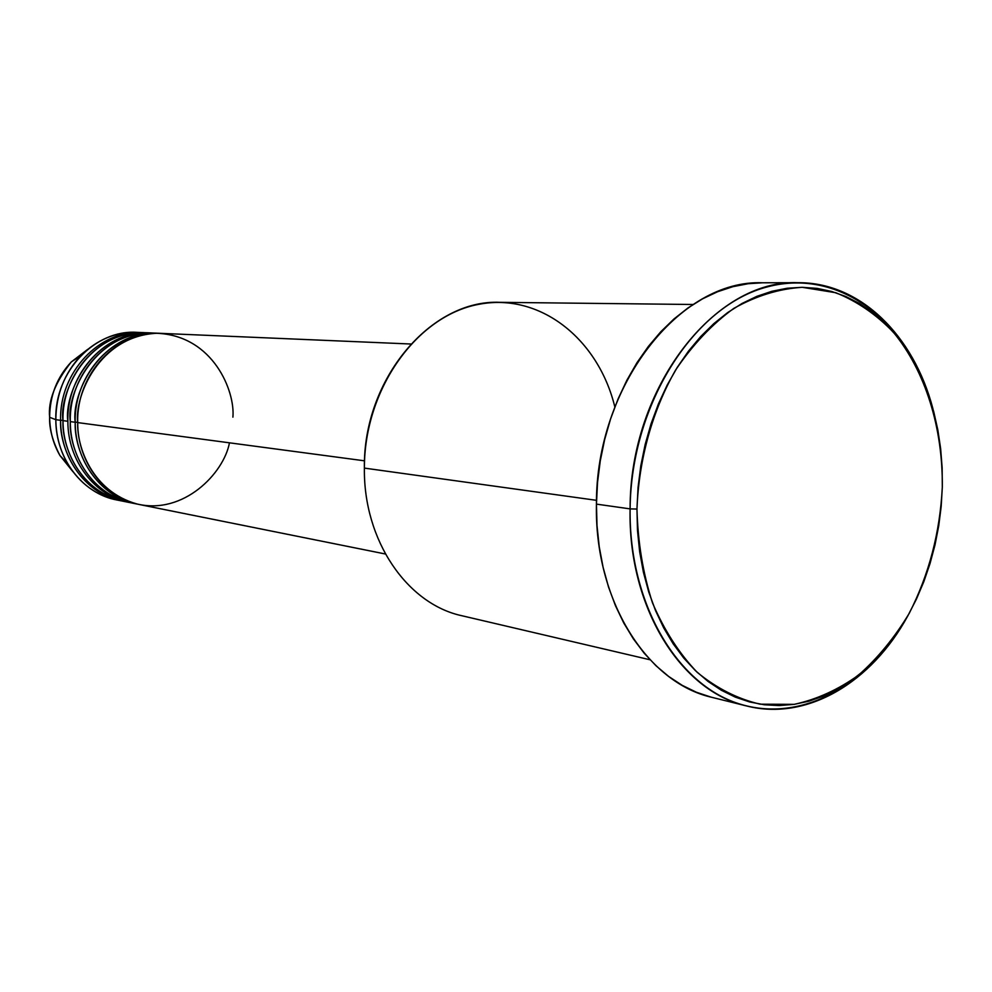 <?xml version="1.0" encoding="UTF-8"?>
<svg xmlns="http://www.w3.org/2000/svg" width="992" height="992" viewBox="0 0 992 992"><rect width="100%" height="100%" fill="white"/><g stroke="black" fill="none" stroke-linecap="round" stroke-linejoin="round"><path stroke-width="1.49" d="M49.637 417.248L49.612 417.26C49.811 395.622 57.052 377.158 71.325 361.906L87.767 349.32L71.325 361.906C57.077 377.146 49.848 395.61 49.637 417.297C47.926 400.83 55.155 382.366 71.325 361.906L80.823 355.706C97.092 339.562 115.866 331.774 137.144 332.345C95.021 329.257 54.399 371.814 55.825 419.678C56.073 394.618 64.406 373.29 80.823 355.706M410.812 344.013L160.295 333.337C117.577 330.187 76.297 373.686 77.698 422.592C76.768 446.425 91.834 491.338 136.958 503.973C183.495 515.195 223.82 473.345 229.462 442.816M138.272 504.283C90.322 494.45 73.842 446.164 75.231 422.27L77.698 422.245L75.231 422.27C73.817 373.476 115.022 330.076 157.678 333.225L158.98 333.287C99.126 330.882 71.015 395.535 75.231 422.27L70.308 421.612C68.82 445.569 85.833 494.45 134.441 503.465M149.879 332.89L144.745 332.68C102.424 329.567 61.591 372.434 63.004 420.633L67.865 421.278C66.452 372.843 107.434 329.766 149.879 332.89L151.168 332.965C91.599 330.572 63.662 394.742 67.865 421.278L63.004 420.633C61.554 444.428 78.467 492.937 126.827 501.94M123.045 501.22C75.566 491.462 59.247 443.87 60.599 420.31L63.004 420.298L60.599 420.31C59.185 372.223 99.944 329.456 142.191 332.568L143.468 332.63M693.086 304.494L500.191 302.337C431.309 298.952 362.998 378.808 364.386 468.1C364.275 389.038 416.801 315.952 478.33 304.408C539.884 292.144 598.3 338.867 614.842 406.956M630.106 508.884L636.963 509.057C638.86 459.085 652.525 410.291 675.75 369.818C692.763 344.633 712.107 324.173 733.77 308.425C756.214 295.802 779.042 288.759 802.255 287.308L835.81 292.727C857.15 301.332 876.382 314.538 893.494 332.37C925.474 371.281 942.884 427.788 942.313 487.109L942.14 467.778L940.639 448.669L937.837 429.933L933.745 411.742L928.376 394.233L921.766 377.58L913.967 361.919L905.026 347.398L895.007 334.143L883.996 322.313L872.055 312.021L859.295 303.391L845.816 296.509L831.73 291.487L817.172 288.399L802.255 287.308L787.14 288.25L771.962 291.264L756.884 296.335L742.066 303.453L727.657 312.579L713.818 323.64L700.699 336.548L688.473 351.168L677.263 367.375L667.219 385.008L658.452 403.868L651.074 423.758L645.172 444.453L640.82 465.732L638.067 487.345L636.963 509.057L637.496 530.608L639.654 551.775L643.424 572.297L648.731 591.964L655.526 610.564L663.71 627.899L673.171 643.796L683.798 658.105L695.466 670.679L708.028 681.43L721.358 690.258L735.283 697.116L749.679 701.964L764.386 704.779L779.253 705.56L794.146 704.357L808.902 701.195L823.41 696.148L837.533 689.279L851.148 680.673L864.144 670.456L876.407 658.713L887.865 645.569L898.405 631.148L907.953 615.61L916.447 599.056L923.825 581.659L930.025 563.555L935.01 544.893L938.73 525.822L941.172 506.515L942.313 487.109C940.032 532.481 929.008 574.542 909.242 613.304C894.809 637.372 877.945 657.944 858.65 675.031C838.29 689.663 816.788 699.447 794.146 704.357L760.17 704.184C737.701 698.963 716.708 688.349 697.202 672.328C679.074 653.381 664.156 630.18 652.438 602.739C642.99 573.401 637.819 542.165 636.963 509.057L630.106 508.884C629.672 387.649 714.947 279.062 798.027 282.708C860.151 282.162 913.719 335.445 932.889 408.63C910.222 323.218 840.931 267.406 767.634 286.812C694.4 305.387 631.086 403.645 630.106 508.884L596.44 504.122L630.106 508.884C628.792 602.863 676.408 683.91 738.718 703.688C801.127 723.751 869.612 685.224 907.792 615.908C871.695 682.397 806.955 721.358 746.753 705.994C680.822 691.461 627.886 607.154 630.106 508.884M155.062 333.163C94.86 329.592 65.906 394.804 70.308 421.612L75.231 422.27C75.032 462.136 102.598 497.773 136.983 504.035L131.874 503.006C97.6 496.769 70.122 461.292 70.308 421.612C68.894 373.054 109.951 329.877 152.47 333.002L157.678 333.225M232.897 417.148C235.29 391.704 213.466 335.494 156.686 333.275C99.349 336.114 74.524 395.845 77.698 422.592L364.535 460.821L77.698 422.592C77.512 462.57 105.115 498.282 139.562 504.556L385.38 553.995M364.386 468.1L596.514 500.328L364.386 468.1C363.382 540.69 407.328 604.227 462.21 615.809L650.045 659.779M798.027 282.708L762.563 282.782C680.103 279.248 595.832 385.491 596.44 504.122C594.369 600.296 646.896 682.992 712.33 697.45L746.753 705.994M49.637 417.297L55.825 419.678L60.599 420.31L55.825 419.678C55.651 458.8 82.869 493.793 116.82 499.98C96.038 495.454 79.67 483.414 67.729 463.847C60.028 450.48 56.06 435.761 55.825 419.678L49.637 417.297C49.848 431.222 53.295 443.97 59.979 455.564L72.937 471.708L59.979 455.564C52.601 441.291 49.154 428.532 49.637 417.297M147.312 332.828C87.395 329.294 58.627 394.035 63.004 420.633C62.831 460.04 90.185 495.268 124.298 501.481L129.332 502.498C95.12 496.26 67.679 460.871 67.865 421.278M116.82 499.98L121.793 500.972C87.73 494.772 60.425 459.618 60.599 420.31M120.578 500.625L119.313 500.427M711.004 697.116L696.409 692.255L682.273 685.373L668.757 676.519L655.997 665.756L644.155 653.17L633.367 638.848L623.745 622.951L615.424 605.604L608.518 587.004L603.099 567.337L599.242 546.815L597.01 525.661L596.44 504.122L597.531 482.422L600.272 460.834L604.649 439.568L610.588 418.897L618.041 399.032L626.894 380.196L637.038 362.588L648.371 346.419L660.734 331.812L674.002 318.94L688.014 307.917L702.596 298.815L717.613 291.722L732.877 286.676L748.253 283.7L762.6 282.782M142.191 332.568L137.132 332.345M67.729 463.847L59.979 455.564C53.27 443.957 49.823 431.198 49.612 417.285M114.774 340.529L125.699 337.082"/></g></svg>
